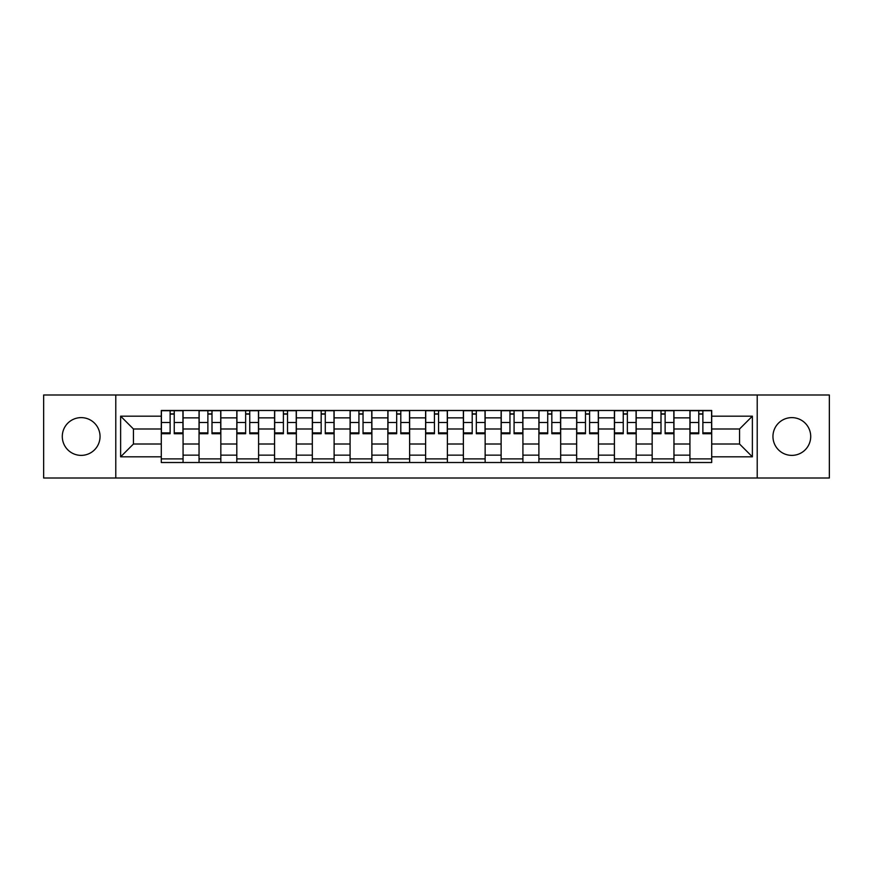<?xml version="1.0" encoding="UTF-8"?>
<svg xmlns="http://www.w3.org/2000/svg" width="873" height="873" viewBox="0 0 873 873"><rect width="100%" height="100%" fill="white"/><g stroke="black" fill="none" stroke-linecap="round" stroke-linejoin="round"><path stroke-width="1.31" d="M791.833 417.621A18.879 18.879 0 0 0 772.954 436.5A18.879 18.879 0 0 0 791.833 455.379A18.879 18.879 0 0 0 810.711 436.5A18.879 18.879 0 0 0 791.833 417.621M81.167 417.621A18.879 18.879 0 0 0 62.289 436.5A18.879 18.879 0 0 0 81.167 455.379A18.879 18.879 0 0 0 100.046 436.5A18.879 18.879 0 0 0 81.167 417.621M757.218 478.011L829.35 478.011L829.35 394.989L43.65 394.989L43.65 478.011L757.218 478.011L757.218 394.989M199.044 462.515L199.044 417.861L183.068 417.861L183.068 462.515M183.068 417.861L183.068 410.485M199.044 417.861L199.044 410.485M220.836 410.485L220.836 462.515M236.812 462.515L236.812 410.485M258.594 410.485L258.594 462.515M274.569 462.515L274.569 410.485M296.351 410.485L296.351 462.515M312.327 462.515L312.327 410.485M334.108 410.485L334.108 462.515M350.084 462.515L350.084 410.485M371.876 410.485L371.876 462.515M387.852 462.515L387.852 410.485M409.633 410.485L409.633 462.515M425.609 462.515L425.609 410.485M447.391 410.485L447.391 462.515M463.367 462.515L463.367 410.485M485.148 410.485L485.148 462.515M501.124 462.515L501.124 410.485M522.916 410.485L522.916 462.515M538.892 462.515L538.892 410.485M560.673 410.485L560.673 462.515M576.649 462.515L576.649 410.485M598.431 410.485L598.431 462.515M614.406 462.515L614.406 410.485M636.188 410.485L636.188 462.515M652.164 462.515L652.164 410.485M673.956 410.485L673.956 462.515M689.932 462.515L689.932 410.485M689.932 444.008L673.956 444.008M652.164 444.008L636.188 444.008M614.406 444.008L598.431 444.008M576.649 444.008L560.673 444.008M538.892 444.008L522.916 444.008M501.124 444.008L485.148 444.008M463.367 444.008L447.391 444.008M425.609 444.008L409.633 444.008M387.852 444.008L371.876 444.008M350.084 444.008L334.108 444.008M312.327 444.008L296.351 444.008M274.569 444.008L258.594 444.008M236.812 444.008L220.836 444.008M199.044 444.008L183.068 444.008M689.932 428.992L673.956 428.992M652.164 428.992L636.188 428.992M614.406 428.992L598.431 428.992M576.649 428.992L560.673 428.992M538.892 428.992L522.916 428.992M501.124 428.992L485.148 428.992M463.367 428.992L447.391 428.992M425.609 428.992L409.633 428.992M387.852 428.992L371.876 428.992M350.084 428.992L334.108 428.992M312.327 428.992L296.351 428.992M274.569 428.992L258.594 428.992M236.812 428.992L220.836 428.992M199.044 428.992L183.068 428.992M133.449 444.008L161.287 444.008L161.287 428.992L133.449 428.992L133.449 444.008L120.627 456.83L120.627 416.17L161.287 416.17L161.287 428.992M711.713 428.992L711.713 444.008L739.551 444.008L739.551 428.992L711.713 428.992L711.713 410.485L161.287 410.485L161.287 416.17M711.713 416.17L752.373 416.17L752.373 456.83L711.713 456.83L711.713 444.008M161.287 444.008L161.287 462.515L711.713 462.515L711.713 456.83M161.287 456.83L120.627 456.83M115.782 478.011L115.782 394.989M183.068 458.892L161.287 458.892M170.126 414.108L174.24 414.108M220.836 458.892L199.044 458.892M207.883 414.108L211.997 414.108M258.594 458.892L236.812 458.892M245.64 414.108L249.754 414.108M296.351 458.892L274.569 458.892M283.398 414.108L287.523 414.108M334.108 458.892L312.327 458.892M321.166 414.108L325.28 414.108M371.876 458.892L350.084 458.892M358.923 414.108L363.037 414.108M409.633 458.892L387.852 458.892M396.68 414.108L400.794 414.108M447.391 458.892L425.609 458.892M434.438 414.108L438.562 414.108M485.148 458.892L463.367 458.892M472.206 414.108L476.32 414.108M522.916 458.892L501.124 458.892M509.963 414.108L514.077 414.108M560.673 458.892L538.892 458.892M547.72 414.108L551.834 414.108M598.431 458.892L576.649 458.892M585.477 414.108L589.602 414.108M636.188 458.892L614.406 458.892M623.246 414.108L627.36 414.108M673.956 458.892L652.164 458.892M661.003 414.108L665.117 414.108M711.713 458.892L689.932 458.892M698.76 414.108L702.874 414.108M120.627 416.17L133.449 428.992M739.551 444.008L752.373 456.83M739.551 428.992L752.373 416.17M174.24 432.877L182.948 432.877L182.948 433.717L174.24 433.717L174.24 410.725L182.948 410.725L178.114 410.725M182.948 432.877L182.948 410.725M170.126 413.867L174.24 413.867M166.252 410.725L161.407 410.725L161.407 433.717L170.126 433.717L170.126 410.725L166.612 410.725M161.407 410.725L177.743 410.725M211.997 432.877L220.716 432.877L220.716 433.717L211.997 433.717L211.997 410.725L220.716 410.725L215.871 410.725M220.716 432.877L220.716 410.725M207.883 413.867L211.997 413.867M204.009 410.725L199.164 410.725L199.164 433.717L207.883 433.717L207.883 410.725L204.369 410.725M199.164 410.725L215.511 410.725M249.754 432.877L258.473 432.877L258.473 433.717L249.754 433.717L249.754 410.725L258.473 410.725L253.628 410.725M258.473 432.877L258.473 410.725M245.64 413.867L249.754 413.867M241.766 410.725L236.932 410.725L236.932 433.717L245.64 433.717L245.64 410.725L242.137 410.725M236.932 410.725L253.268 410.725M287.523 432.877L296.231 432.877L296.231 433.717L287.523 433.717L287.523 410.725L296.231 410.725L291.386 410.725M296.231 432.877L296.231 410.725M283.398 413.867L287.523 413.867M279.535 410.725L274.689 410.725L274.689 433.717L283.398 433.717L283.398 410.725L279.895 410.725M274.689 410.725L291.025 410.725M325.28 432.877L333.988 432.877L333.988 433.717L325.28 433.717L325.28 410.725L333.988 410.725L329.154 410.725M333.988 432.877L333.988 410.725M321.166 413.867L325.28 413.867M317.292 410.725L312.447 410.725L312.447 433.717L321.166 433.717L321.166 410.725L317.652 410.725M312.447 410.725L328.783 410.725M363.037 432.877L371.756 432.877L371.756 433.717L363.037 433.717L363.037 410.725L371.756 410.725L366.911 410.725M371.756 432.877L371.756 410.725M358.923 413.867L363.037 413.867M355.049 410.725L350.204 410.725L350.204 433.717L358.923 433.717L358.923 410.725L355.409 410.725M350.204 410.725L366.551 410.725M400.794 432.877L409.513 432.877L409.513 433.717L400.794 433.717L400.794 410.725L409.513 410.725L404.668 410.725M409.513 432.877L409.513 410.725M396.68 413.867L400.794 413.867M392.806 410.725L387.972 410.725L387.972 433.717L396.68 433.717L396.68 410.725L393.177 410.725M387.972 410.725L404.308 410.725M438.562 432.877L447.271 432.877L447.271 433.717L438.562 433.717L438.562 410.725L447.271 410.725L442.425 410.725M447.271 432.877L447.271 410.725M434.438 413.867L438.562 413.867M430.575 410.725L425.729 410.725L425.729 433.717L434.438 433.717L434.438 410.725L430.935 410.725M425.729 410.725L442.065 410.725M476.32 432.877L485.028 432.877L485.028 433.717L476.32 433.717L476.32 410.725L485.028 410.725L480.194 410.725M485.028 432.877L485.028 410.725M472.206 413.867L476.32 413.867M468.332 410.725L463.487 410.725L463.487 433.717L472.206 433.717L472.206 410.725L468.692 410.725M463.487 410.725L479.823 410.725M514.077 432.877L522.796 432.877L522.796 433.717L514.077 433.717L514.077 410.725L522.796 410.725L517.951 410.725M522.796 432.877L522.796 410.725M509.963 413.867L514.077 413.867M506.089 410.725L501.244 410.725L501.244 433.717L509.963 433.717L509.963 410.725L506.449 410.725M501.244 410.725L517.591 410.725M551.834 432.877L560.553 432.877L560.553 433.717L551.834 433.717L551.834 410.725L560.553 410.725L555.708 410.725M560.553 432.877L560.553 410.725M547.72 413.867L551.834 413.867M543.846 410.725L539.012 410.725L539.012 433.717L547.72 433.717L547.72 410.725L544.217 410.725M539.012 410.725L555.348 410.725M589.602 432.877L598.311 432.877L598.311 433.717L589.602 433.717L589.602 410.725L598.311 410.725L593.465 410.725M598.311 432.877L598.311 410.725M585.477 413.867L589.602 413.867M581.614 410.725L576.769 410.725L576.769 433.717L585.477 433.717L585.477 410.725L581.975 410.725M576.769 410.725L593.105 410.725M627.36 432.877L636.068 432.877L636.068 433.717L627.36 433.717L627.36 410.725L636.068 410.725L631.234 410.725M636.068 432.877L636.068 410.725M623.246 413.867L627.36 413.867M619.372 410.725L614.527 410.725L614.527 433.717L623.246 433.717L623.246 410.725L619.732 410.725M614.527 410.725L630.863 410.725M665.117 432.877L673.836 432.877L673.836 433.717L665.117 433.717L665.117 410.725L673.836 410.725L668.991 410.725M673.836 432.877L673.836 410.725M661.003 413.867L665.117 413.867M657.129 410.725L652.284 410.725L652.284 433.717L661.003 433.717L661.003 410.725L657.489 410.725M652.284 410.725L668.631 410.725M702.874 432.877L711.593 432.877L711.593 433.717L702.874 433.717L702.874 410.725L711.593 410.725L706.748 410.725M711.593 432.877L711.593 410.725M698.76 413.867L702.874 413.867M694.886 410.725L690.052 410.725L690.052 433.717L698.76 433.717L698.76 410.725L695.257 410.725M690.052 410.725L706.388 410.725M652.164 417.861L636.188 417.861M614.406 417.861L598.431 417.861M576.649 417.861L560.673 417.861M538.892 417.861L522.916 417.861M501.124 417.861L485.148 417.861M463.367 417.861L447.391 417.861M425.609 417.861L409.633 417.861M387.852 417.861L371.876 417.861M350.084 417.861L334.108 417.861M312.327 417.861L296.351 417.861M274.569 417.861L258.594 417.861M236.812 417.861L220.836 417.861M689.932 417.861L673.956 417.861M652.164 455.139L636.188 455.139M614.406 455.139L598.431 455.139M576.649 455.139L560.673 455.139M538.892 455.139L522.916 455.139M501.124 455.139L485.148 455.139M463.367 455.139L447.391 455.139M425.609 455.139L409.633 455.139M387.852 455.139L371.876 455.139M350.084 455.139L334.108 455.139M312.327 455.139L296.351 455.139M274.569 455.139L258.594 455.139M236.812 455.139L220.836 455.139M199.044 455.139L183.068 455.139M689.932 455.139L673.956 455.139M174.24 422.477L182.948 422.477M161.407 432.877L170.126 432.877M161.407 422.477L170.126 422.477M211.997 422.477L220.716 422.477M199.164 432.877L207.883 432.877M199.164 422.477L207.883 422.477M249.754 422.477L258.473 422.477M236.932 432.877L245.64 432.877M236.932 422.477L245.64 422.477M287.523 422.477L296.231 422.477M274.689 432.877L283.398 432.877M274.689 422.477L283.398 422.477M325.28 422.477L333.988 422.477M312.447 432.877L321.166 432.877M312.447 422.477L321.166 422.477M363.037 422.477L371.756 422.477M350.204 432.877L358.923 432.877M350.204 422.477L358.923 422.477M400.794 422.477L409.513 422.477M387.972 432.877L396.68 432.877M387.972 422.477L396.68 422.477M438.562 422.477L447.271 422.477M425.729 432.877L434.438 432.877M425.729 422.477L434.438 422.477M476.32 422.477L485.028 422.477M463.487 432.877L472.206 432.877M463.487 422.477L472.206 422.477M514.077 422.477L522.796 422.477M501.244 432.877L509.963 432.877M501.244 422.477L509.963 422.477M551.834 422.477L560.553 422.477M539.012 432.877L547.72 432.877M539.012 422.477L547.72 422.477M589.602 422.477L598.311 422.477M576.769 432.877L585.477 432.877M576.769 422.477L585.477 422.477M627.36 422.477L636.068 422.477M614.527 432.877L623.246 432.877M614.527 422.477L623.246 422.477M665.117 422.477L673.836 422.477M652.284 432.877L661.003 432.877M652.284 422.477L661.003 422.477M702.874 422.477L711.593 422.477M690.052 432.877L698.76 432.877M690.052 422.477L698.76 422.477"/></g></svg>
